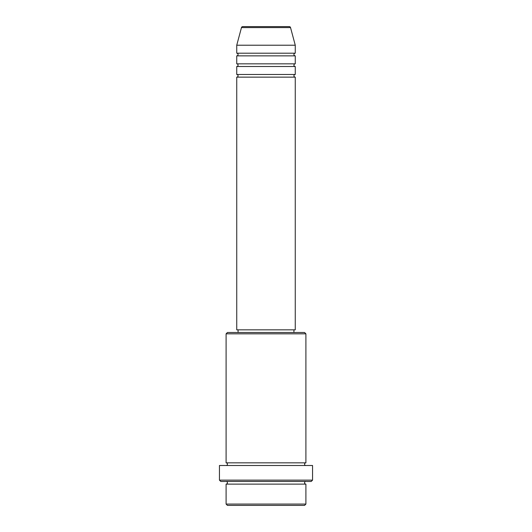 <?xml version="1.0" encoding="UTF-8"?>
<svg xmlns="http://www.w3.org/2000/svg" width="532" height="532" viewBox="0 0 532 532"><rect width="100%" height="100%" fill="white"/><g stroke="black" fill="none" stroke-linecap="round" stroke-linejoin="round"><path stroke-width="0.8" d="M290.532 27.584L241.468 27.584A1.33 1.33 0 0 1 242.752 26.6L289.248 26.6A1.33 1.33 0 0 1 290.532 27.584L295.26 45.22L236.74 45.22L236.74 53.2A1.33 1.33 0 0 1 238.07 54.53A1.33 1.33 0 0 1 236.74 55.86L236.74 63.84A1.33 1.33 0 0 1 238.07 65.17A1.33 1.33 0 0 1 236.74 66.5L236.74 74.48A1.33 1.33 0 0 1 238.07 75.81A1.33 1.33 0 0 1 236.74 77.14L236.74 329.84L295.26 329.84L295.26 77.14L236.74 77.14M295.26 45.22L295.26 53.2A1.33 1.33 0 0 0 293.93 54.53A1.33 1.33 0 0 0 295.26 55.86L295.26 63.84A1.33 1.33 0 0 0 293.93 65.17A1.33 1.33 0 0 0 295.26 66.5L295.26 74.48A1.33 1.33 0 0 0 293.93 75.81A1.33 1.33 0 0 0 295.26 77.14M304.57 505.4L227.43 505.4L226.1 504.07L305.9 504.07L304.57 505.4M226.1 333.83L227.43 332.5L304.57 332.5L305.9 333.83L226.1 333.83L226.1 462.84A1.33 1.33 0 0 1 227.43 464.17A1.33 1.33 0 0 1 226.1 465.5M311.22 481.46L220.78 481.46L219.45 480.13L312.55 480.13L311.22 481.46M226.1 481.46A1.33 1.33 0 0 1 227.43 482.79A1.33 1.33 0 0 1 226.1 484.12L226.1 504.07M305.9 481.46A1.33 1.33 0 0 0 304.57 482.79A1.33 1.33 0 0 0 305.9 484.12L226.1 484.12M305.9 333.83L305.9 462.84A1.33 1.33 0 0 0 304.57 464.17A1.33 1.33 0 0 0 305.9 465.5M295.26 66.5L236.74 66.5M295.26 74.48L236.74 74.48M238.07 329.84L238.07 332.5M293.93 329.84L293.93 332.5M305.9 462.84L226.1 462.84M312.55 480.13L312.55 465.5L219.45 465.5L219.45 480.13M305.9 484.12L305.9 504.07M241.468 27.584L236.74 45.22M295.26 53.2L236.74 53.2M295.26 55.86L236.74 55.86M295.26 63.84L236.74 63.84"/></g></svg>

